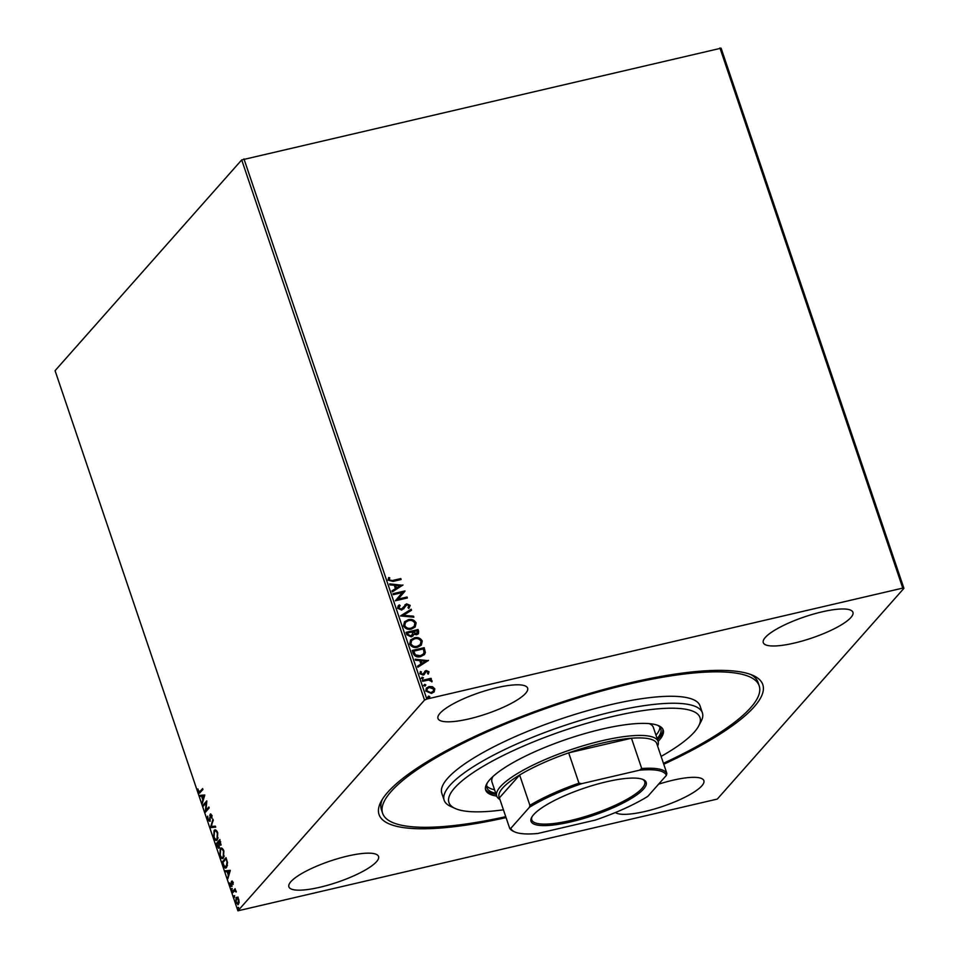 <?xml version="1.0" encoding="UTF-8"?>
<svg xmlns="http://www.w3.org/2000/svg" width="959" height="959" viewBox="0 0 959 959"><rect width="100%" height="100%" fill="white"/><g stroke="black" fill="none" stroke-linecap="round" stroke-linejoin="round"><path stroke-width="1.44" d="M506.064 817.607A202.565 47.878 -18.7 0 1 381.071 801.532A202.565 47.878 -18.7 0 1 629.991 682.856A202.565 47.878 -18.7 0 1 753.294 675.544A202.565 47.878 -18.7 0 1 663.76 764.239M382.389 799.255A198.777 46.991 161.3 0 0 381.442 809.816L382.629 813.304A198.777 46.991 -18.7 0 1 628.888 684.103A198.777 46.991 -18.7 0 1 759.204 685.841A198.777 46.991 -18.7 0 1 663.436 763.304M496.606 687.723A47.327 11.184 161.3 0 0 437.975 718.483A47.327 11.184 161.3 0 0 468.999 718.902A47.327 11.184 161.3 0 0 527.63 688.13A47.327 11.184 161.3 0 0 496.606 687.723M347.53 856.075A47.327 11.184 161.3 0 0 288.887 886.835A47.327 11.184 161.3 0 0 319.922 887.255A47.327 11.184 161.3 0 0 378.553 856.495A47.327 11.184 161.3 0 0 347.53 856.075M615.39 812.537A47.327 11.184 161.3 0 0 645.215 811.422A47.327 11.184 161.3 0 0 703.858 780.662A47.327 11.184 161.3 0 0 672.822 780.242A47.327 11.184 161.3 0 0 658.581 784.198M821.911 611.89A47.327 11.184 161.3 0 0 763.28 642.65A47.327 11.184 161.3 0 0 794.304 643.069A47.327 11.184 161.3 0 0 852.935 612.31A47.327 11.184 161.3 0 0 821.911 611.89M238.431 904.397L235.818 902.599L236.106 897.516L237.412 897.288L238.731 899.302L239.127 902.347L237.892 904.757M236.178 898.823L236.789 897.348L236.106 897.516L237.412 897.288M232.258 891.906L235.087 888.717L236.154 892.05L234.547 890.827L232.581 892.841L232.258 891.906L235.243 889.161M236.046 891.367L234.547 890.827M231.443 886.356L229.956 885.289L229.68 882.927L231.107 885.433L231.587 881.213L232.941 882.16L233.145 884.426L231.922 882.136L231.143 886.56M233.037 882.508L231.263 882.004M230.268 884.797L231.107 885.433L231.982 884.737M226.576 867.416C225.509 868.818 224.358 867.967 223.111 864.874L222.152 862.045L226.024 857.67L227.487 862.585L226.576 867.416L225.725 867.979M218.916 847.984L216.842 846.341L216.015 843.896L219.875 839.533L220.45 845.155L219.251 844.939L218.496 848.247M220.45 845.155L221.145 844.999M210.453 827.485L212.994 819.214L211.412 826.502L215.355 826.167L215.703 827.185L210.453 827.485L213.33 820.197M203.26 806.219L202.936 805.272L206.808 800.909L205.981 810.271L208.87 807.01L209.182 807.946L205.322 812.309L206.137 802.971L203.26 806.219M200.335 792.446L198.225 791.75L197.89 788.933L198.621 791.283L200.047 791.463L202.625 788.562L202.936 789.497L199.448 793.165M198.621 791.283L200.743 791.307L202.769 789.005M237.904 910.822L55.071 370.677L241.704 159.925L721.096 48.178L903.929 588.323L717.296 799.075L237.904 910.822L424.537 700.07L241.704 159.925M204.794 794.975L202.301 803.402L202.769 799.734L201.618 796.306L199.952 796.449L199.604 795.431L204.794 794.975M210.441 815.21L210.872 814.011L210.189 814.179L211.819 815.33L211.963 818.423L210.512 815.09L209.661 821.252L207.743 819.861L207.659 816.169L208.115 819.346L209.35 820.305L210.536 813.939M209.53 820.269L210.309 819.418M211.915 815.653L210.512 815.09M213.977 832.196L214.804 830.314L214.121 830.482C215.2 829.163 216.398 829.943 217.741 832.796L217.309 839.844C216.231 841.151 215.02 840.36 213.701 837.459L214.121 830.482L214.912 829.955M217.309 839.844L216.518 840.372M220.114 850.333L220.942 848.463L220.258 848.619C221.337 847.3 222.548 848.08 223.879 850.933L223.447 857.981C222.368 859.288 221.169 858.497 219.839 855.596L220.258 848.619L221.049 848.092M223.447 857.981L222.656 858.509M230.304 870.34L227.822 878.768L228.29 875.099L227.127 871.671L225.461 871.815L225.113 870.796L230.304 870.34M231.778 888.573L232.054 890.192L231.467 889.772L231.527 888.633L232.114 889.041M232.054 890.192L231.467 889.772L232.21 888.466M234.224 895.766L234.487 897.384L233.912 896.965L233.96 895.826L234.547 896.233M234.487 897.384L233.912 896.965L234.643 895.658M238.192 907.49L238.467 909.108L237.88 908.688L237.928 907.55L238.515 907.969M238.467 909.108L237.88 908.688L238.623 907.394M434.091 691.942L431.43 693.417L425.76 691.019L426.407 688.071L429.105 686.536L432.521 686.716L434.835 688.91L434.151 691.871M422.32 680.351L431.071 678.313L431.394 679.248L430.1 679.547L432.041 681.633L428.637 680.051L422.631 681.286L422.32 680.351M429.033 671.779L428.397 673.877L427.462 673.506L427.978 672.079L426.491 671.456L423.111 675.112L419.91 673.721L420.438 671.516L421.433 671.863L420.941 673.362L422.739 674.177L426.132 670.521L429.033 671.779L428.17 674.129M424.705 671.324L426.132 670.521M413.173 653.319L412.202 650.49L424.19 647.697L425.364 652.54L424.429 654.589L420.593 656.627C417.177 657.574 414.708 656.471 413.173 653.319M406.065 632.353L418.052 629.56L418.639 631.274L418.4 633.779L416.614 634.786L413.677 634.235L413.041 635.877L411.267 636.872L406.892 634.786L406.065 632.353M400.514 615.93L411.171 609.229L411.519 610.248L403.427 615.33L413.521 616.181L413.868 617.2L400.514 615.93M393.31 594.664L392.998 593.729L404.986 590.936L398.105 599.111L407.048 597.025L407.359 597.972L395.372 600.766L402.229 592.578L393.31 594.664M392.83 580.435L400.802 578.577L401.114 579.512L393.022 581.406L388.071 580.147L388.671 577.522L389.75 577.786L389.294 579.859L392.603 580.686L400.802 578.577M243.97 158.906L426.803 699.051L902.767 588.095L719.933 47.95M402.972 584.99L392.363 591.847L392.015 590.828L395.432 588.682L394.269 585.254L390.001 584.894L389.666 583.875L402.768 585.302M400.143 605.537L398.788 607.91L401.401 609.145L406.676 603.858L410.2 605.393L408.978 608.222L407.995 607.658L408.978 605.668L407.036 604.793L401.701 610.08L397.589 608.27L398.177 605.896L399.28 604.913L400.143 605.537L399.196 606.412M399.927 605.788L398.572 608.162L401.174 609.397L402.6 608.426M404.89 604.901L406.676 603.858M408.198 619.706C411.591 618.843 414.228 619.886 416.122 622.859L415.163 627.006L411.435 629.068C408.031 629.931 405.393 628.864 403.547 625.867L404.518 621.756L407.971 619.958C411.375 619.082 414.012 620.137 415.894 623.11L416.122 622.859M414.336 637.843C417.728 636.98 420.378 638.023 422.26 640.996L421.313 645.143L417.573 647.217C414.168 648.068 411.543 647.001 409.685 644.004L410.656 639.893L414.12 638.095C417.513 637.232 420.15 638.274 422.032 641.247L422.26 640.996M428.481 660.355L417.872 667.212L417.525 666.193L420.941 664.048L419.778 660.619L415.523 660.26L415.175 659.241L428.277 660.679M421.205 678.445L422.152 677.186L423.422 677.737L422.691 678.744L421.421 678.205L422.152 677.186L421.421 678.205M421.936 677.438L423.422 677.737L422.691 678.744M423.638 685.637L424.597 684.378L425.856 684.93L425.125 685.937L423.854 685.397L424.597 684.378L423.854 685.397M424.369 684.63L425.856 684.93L425.125 685.937M427.606 697.373L428.565 696.102L429.824 696.654L429.093 697.673L427.822 697.121L428.565 696.102L427.822 697.121M428.337 696.354L429.824 696.654L429.093 697.673M903.929 588.323L902.767 588.095M426.803 699.051L424.537 700.07M759.204 685.841L758.018 682.352A198.777 46.991 161.3 0 0 750.861 674.537M400.574 578.828L400.838 579.584M388.515 577.786L389.75 577.786M389.534 578.037L389.258 579.2M389.078 580.099L392.603 580.686M392.039 590.912L395.432 588.682M389.75 584.151L402.744 585.242M395.635 585.362L396.307 588.239L400.107 585.733L395.635 585.362L396.523 587.987L400.107 585.733M393.058 593.909L404.986 590.936M404.83 591.379L398.105 599.111M397.889 599.363L407.048 597.025M406.82 597.277L407.084 598.032M398.069 606.016L399.28 604.913M399.052 605.165L399.867 605.752M406.448 604.11L410.2 605.393M409.984 605.644L408.75 608.474M405.465 605.968L404.878 607.155M404.662 607.407L403.655 608.953M400.538 616.026L411.171 609.229M410.955 609.48L411.267 610.404M413.521 616.181L403.427 615.33M413.305 616.433L413.557 617.176M415.894 623.11L415.055 627.126M404.41 621.888L407.971 619.958M405.441 622.415L404.542 625.795C406.029 628.229 408.15 629.092 410.896 628.385L414.012 626.587M411.111 628.133L414.12 626.467L414.899 623.182C413.377 620.797 411.243 619.946 408.522 620.641L405.549 622.295L404.758 625.544C406.256 627.977 408.366 628.84 411.111 628.133L410.896 628.385M406.125 632.532L418.052 629.56M417.836 629.799L418.28 633.911M412.921 635.997L413.677 634.235M410.728 636.177L412.598 633.959L412.07 631.957L407.611 633L407.755 634.319L410.728 636.177L412.022 635.385M416.062 634.103L417.465 631.753L417.141 630.782L413.305 631.669L416.062 634.103L417.201 633.408M413.245 632.401L417.093 633.539M407.755 634.319L410.955 635.937M407.611 633L407.983 634.067M422.032 641.247L421.193 645.263M410.548 640.025L414.12 638.095M411.579 640.564L410.68 643.933C412.166 646.366 414.288 647.229 417.033 646.522L420.15 644.724M417.249 646.27L420.258 644.604L421.037 641.319C419.515 638.934 417.393 638.083 414.66 638.778L411.687 640.432L410.896 643.693C412.394 646.114 414.504 646.977 417.249 646.27L417.033 646.522M412.274 650.67L424.19 647.697M423.974 647.936L425.364 652.54M425.149 652.791L424.31 654.709M420.054 655.944L423.327 654.062L424.07 652.312L423.279 648.919L413.761 651.137L415.031 654.829L420.054 655.944L423.207 654.182M415.031 654.829L420.27 655.692M413.761 651.137L415.247 654.589M417.561 666.289L420.941 664.048M415.271 659.516L428.253 660.607M421.145 660.739L421.816 663.604L425.616 661.111L421.145 660.739L422.032 663.364L425.616 661.111M424.13 674.728L425.772 671.863M420.234 671.768L421.433 671.863M421.217 672.115L420.941 673.362M420.725 673.614L422.739 674.177M422.523 674.429L423.506 673.757M425.904 670.773L428.805 672.019M423.195 677.989L422.463 678.996M422.38 680.542L431.071 678.313M430.855 678.564L431.106 679.32M432.101 680.842L430.1 679.547M431.874 681.094L431.814 681.873M425.628 685.182L424.897 686.188M426.299 688.202L428.889 686.776L432.521 686.716M432.305 686.968L434.835 688.91M434.607 689.161L434.019 692.026M427.199 688.778L426.623 691.019L430.891 692.722L433.096 691.427M431.106 692.47L433.204 691.307L433.756 689.161L429.416 687.471L427.306 688.658L426.839 690.768L430.891 692.722M429.608 696.905L428.865 697.924M199.808 792.961L199.052 791.978M199.304 791.127L200.743 791.307L199.304 791.127M202.661 802.251L201.965 802.383M202.649 802.215L203.464 799.566L202.769 799.734M203.464 799.566L203.212 798.835M202.325 796.21L201.618 796.306M202.301 796.138L199.952 796.449M200.635 796.294L200.323 795.359M203.032 798.883L204.567 795.946L202.145 796.258L203.032 798.883L203.883 796.102L202.145 796.258M204.567 795.946L203.883 796.102M203.787 805.608L202.936 805.272M203.62 805.116L206.832 801.496M209.014 807.454L205.981 810.271M205.969 811.578L206.101 810.235M210.441 815.162L209.757 815.318M212.107 815.606L211.208 814.934L212.107 815.606M210.345 821.096L208.427 819.705M215.667 827.09L210.512 827.641M216.842 840.24L215.008 838.717M217.681 838.741L216.338 839.329L218.161 837.902M217.154 831.477L215.775 830.83L214.432 831.417L214.085 836.979C215.152 839.329 216.123 839.964 216.998 838.897L217.357 833.287C216.278 830.985 215.307 830.362 214.432 831.417M216.866 844.232L216.015 843.896M216.698 843.74L220.031 839.976M219.599 847.816L217.525 846.186M219.515 844.879L219.012 843.081M218.748 847.001L219.359 846.773M220.27 844.196L220.906 843.944M220.126 841.894L219.803 840.923L218.556 842.326L220.126 844.22L220.63 841.774M218.328 843.249L216.722 844.388L218.592 847.037L218.832 843.129M219.467 844.627L218.784 844.783M222.979 858.377L221.145 856.855M223.819 856.878L222.476 857.478L224.31 856.051M223.291 849.614L221.913 848.967L220.582 849.554L220.222 855.116C221.289 857.466 222.26 858.113 223.135 857.046L223.495 851.424C222.416 849.123 221.445 848.499 220.582 849.554M223.003 862.381L222.152 862.045M222.836 861.877L226.168 858.125M226.084 867.835L224.49 866.433M225.94 866.78L227.487 865.378M225.94 859.06L222.872 862.537L224.154 865.941L226.264 866.48L226.959 862.501L226.444 858.94M226.947 866.325L226.264 866.768M228.29 875.099L228.973 874.944L228.158 877.593L227.475 877.749M228.973 874.944L228.722 874.212M227.834 871.587L227.127 871.671M227.81 871.515L225.461 871.815M226.144 871.659L225.833 870.736M228.542 874.248L230.088 871.311L227.655 871.623L228.542 874.248L229.405 871.467L227.655 871.623M230.088 871.311L229.405 871.467M232.605 881.968L233.289 882.448L232.222 882.064M232.126 886.188L230.639 885.133M230.951 884.642L231.79 885.265L230.951 884.642M231.946 881.848L232.27 881.045M235.231 890.671L236.298 891.307L234.847 890.755M238.204 904.601L236.993 903.57M236.789 897.348L238.096 897.133M238.791 903.294L237.676 903.75L239.055 902.899M238.264 898.211L236.417 898.451L236.154 902.203L238.108 903.462L238.383 899.686L236.417 898.451M661.111 756.423A132.522 31.323 161.3 0 0 698.655 726.035A132.522 31.323 161.3 0 0 613.101 716.385A132.522 31.323 161.3 0 0 484.81 765.342A132.522 31.323 161.3 0 0 455.141 808.461A132.522 31.323 161.3 0 0 503.427 809.804M455.141 808.461L450.55 806.351A136.31 32.222 -18.7 0 1 444.161 800.25A136.31 32.222 -18.7 0 1 613.029 711.65A136.31 32.222 -18.7 0 1 702.384 712.837A136.31 32.222 -18.7 0 1 701.017 721.576L698.655 726.035M492.878 776.574A85.195 20.139 161.3 0 0 491.991 782.112L496.702 796.054A85.195 20.139 -18.7 0 1 602.252 740.684A85.195 20.139 -18.7 0 1 658.102 741.427A93.706 22.153 161.3 0 0 663.22 729.979A93.706 22.153 161.3 0 0 601.784 729.164A93.706 22.153 161.3 0 0 485.686 790.072A93.706 22.153 161.3 0 0 496.714 796.078M486.621 785.877A91.812 21.709 161.3 0 0 494.58 789.784M495.767 793.261A91.812 21.709 -18.7 0 1 486.896 787.723A91.812 21.709 -18.7 0 1 487.292 782.928M485.47 789.173A93.706 22.153 161.3 0 0 496.127 794.34M702.384 712.837L700.022 705.872A136.31 32.222 161.3 0 0 610.667 704.673A136.31 32.222 161.3 0 0 441.799 793.273L444.161 800.25M505.753 816.672A198.777 46.991 -18.7 0 1 382.629 813.304M657.514 739.713A93.706 22.153 161.3 0 0 662.849 729.14M657.598 725.28A91.812 21.709 -18.7 0 1 660.835 728.852A91.812 21.709 -18.7 0 1 657.155 738.634M655.98 735.157A91.812 21.709 161.3 0 0 659.936 727.21M657.622 746.114A85.195 20.139 -18.7 0 0 658.102 741.427L653.379 727.485A85.195 20.139 161.3 0 0 649.303 723.625M570.881 821.863A60.765 14.361 -18.7 0 1 531.658 817.428A60.765 14.361 -18.7 0 1 606.328 781.825A60.765 14.361 -18.7 0 1 643.321 779.631A60.765 14.361 -18.7 0 1 629.715 799.41A60.765 14.361 -18.7 0 1 570.881 821.863M532.053 816.744A59.638 14.097 161.3 0 0 531.765 819.921A59.638 14.097 161.3 0 0 570.857 820.436A59.638 14.097 161.3 0 0 644.736 781.681A59.638 14.097 161.3 0 0 642.59 779.331M639.521 770.185L641.727 768.543A83.301 19.695 -18.7 0 1 666.865 773.41L656.603 743.081A83.301 19.695 161.3 0 0 631.466 738.226A83.301 19.695 161.3 0 0 602.288 743.045A83.301 19.695 161.3 0 0 568.699 752.851A83.301 19.695 161.3 0 0 519.634 775.016L499.387 797.876L509.649 828.192L510.823 828.312A82.162 19.42 161.3 0 0 514.635 831.873A82.162 19.42 161.3 0 0 537.687 833.503L595.347 820.065A82.162 19.42 161.3 0 0 647.793 796.378L666.385 775.375A82.162 19.42 161.3 0 0 639.521 770.185L581.861 783.623A82.162 19.42 161.3 0 0 529.416 807.31L510.823 828.312M529.416 807.31L529.895 805.332L519.634 775.016A83.301 19.695 161.3 0 0 499.387 797.876M641.727 768.543L631.466 738.226L568.699 752.851L578.96 783.167L581.861 783.623M499.927 799.482A85.195 20.139 -18.7 0 1 496.702 796.054M666.865 773.41L666.385 775.375M514.635 831.873L513.257 831.237A83.301 19.695 -18.7 0 1 509.649 828.192M529.895 805.332A83.301 19.695 -18.7 0 1 578.96 783.167M199.352 792.062L200.035 791.894M210.704 814.97L211.388 814.814M232.066 882.04L232.749 881.884M230.951 885.529L231.634 885.373M234.715 890.767L235.399 890.611"/></g></svg>

